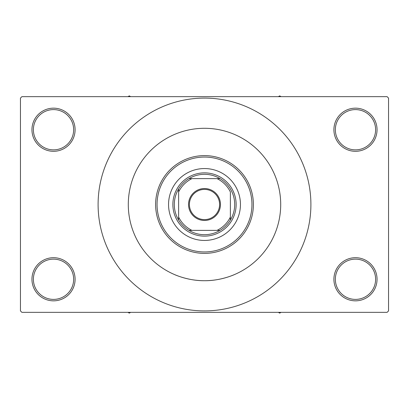 <?xml version="1.0" encoding="UTF-8"?>
<svg xmlns="http://www.w3.org/2000/svg" width="409" height="409" viewBox="0 0 409 409"><rect width="100%" height="100%" fill="white"/><g stroke="black" fill="none" stroke-linecap="round" stroke-linejoin="round"><path stroke-width="0.61" d="M333.908 279.27A21.57 21.57 0 0 1 355.477 257.701A21.57 21.57 0 0 1 377.047 279.27A21.57 21.57 0 0 1 355.477 300.84A21.57 21.57 0 0 1 333.908 279.27M375.61 279.27A20.128 20.128 0 0 0 355.477 259.137A20.128 20.128 0 0 0 335.349 279.27A20.128 20.128 0 0 0 355.477 299.398A20.128 20.128 0 0 0 375.61 279.27M31.953 279.27A21.57 21.57 0 0 1 53.523 257.701A21.57 21.57 0 0 1 75.092 279.27A21.57 21.57 0 0 1 53.523 300.84A21.57 21.57 0 0 1 31.953 279.27M73.651 279.27A20.128 20.128 0 0 0 53.523 259.137A20.128 20.128 0 0 0 33.39 279.27A20.128 20.128 0 0 0 53.523 299.398A20.128 20.128 0 0 0 73.651 279.27M31.953 129.73A21.57 21.57 0 0 1 53.523 108.16A21.57 21.57 0 0 1 75.092 129.73A21.57 21.57 0 0 1 53.523 151.299A21.57 21.57 0 0 1 31.953 129.73M73.651 129.73A20.128 20.128 0 0 0 53.523 109.602A20.128 20.128 0 0 0 33.39 129.73A20.128 20.128 0 0 0 53.523 149.863A20.128 20.128 0 0 0 73.651 129.73M333.908 129.73A21.57 21.57 0 0 1 355.477 108.16A21.57 21.57 0 0 1 377.047 129.73A21.57 21.57 0 0 1 355.477 151.299A21.57 21.57 0 0 1 333.908 129.73M375.61 129.73A20.128 20.128 0 0 0 355.477 109.602A20.128 20.128 0 0 0 335.349 129.73A20.128 20.128 0 0 0 355.477 149.863A20.128 20.128 0 0 0 375.61 129.73M234.638 274.495C234.904 274.413 220.799 280.937 204.495 280.707C188.196 280.932 174.076 274.408 174.362 274.495L174.582 274.587M280.707 204.5A76.207 76.207 0 0 0 204.5 128.293A76.207 76.207 0 0 0 128.293 204.5A76.207 76.207 0 0 0 204.5 280.707A76.207 76.207 0 0 0 280.707 204.5A76.207 76.207 0 0 0 204.5 128.293A76.207 76.207 0 0 0 128.293 204.5A76.207 76.207 0 0 0 204.5 280.707A76.207 76.207 0 0 0 280.707 204.5M98.099 204.5A106.401 106.401 0 0 0 204.5 310.901A106.401 106.401 0 0 0 310.901 204.5A106.401 106.401 0 0 0 204.5 98.099A106.401 106.401 0 0 0 98.099 204.5M387.113 312.343L21.887 312.343L20.45 310.901L20.45 98.099L21.887 96.657L387.113 96.657L388.55 98.099L388.55 310.901L387.113 312.343M168.554 204.5A35.946 35.946 0 0 0 204.5 240.446A35.946 35.946 0 0 0 240.446 204.5A35.946 35.946 0 0 0 204.5 168.554A35.946 35.946 0 0 0 168.554 204.5M251.949 204.5A47.449 47.449 0 0 0 204.5 157.051A47.449 47.449 0 0 0 157.051 204.5A47.449 47.449 0 0 0 204.5 251.949A47.449 47.449 0 0 0 251.949 204.5M155.614 204.5A48.886 48.886 0 0 1 204.5 155.609A48.886 48.886 0 0 1 253.386 204.5A48.886 48.886 0 0 1 204.5 253.386A48.886 48.886 0 0 1 155.614 204.5M278.355 312.343L279.7 313.12L281.044 312.343M204.5 188.539A15.961 15.961 0 0 1 220.461 204.5A15.961 15.961 0 0 1 204.5 220.461A15.961 15.961 0 0 1 188.539 204.5A15.961 15.961 0 0 1 204.5 188.539M204.5 219.597A15.097 15.097 0 0 0 219.597 204.5A15.097 15.097 0 0 0 204.5 189.403A15.097 15.097 0 0 0 189.403 204.5A15.097 15.097 0 0 0 204.5 219.597M230.379 188.948A30.194 30.194 0 0 0 220.052 178.621L217.036 178.621L220.052 178.621A30.194 30.194 0 0 0 188.948 178.621L191.964 178.621L188.948 178.621A30.194 30.194 0 0 0 178.621 220.052L178.621 217.036L178.621 220.052A30.194 30.194 0 0 0 220.052 230.379L217.036 230.379L220.052 230.379A30.194 30.194 0 0 0 230.379 220.052L230.379 191.964A28.758 28.758 0 0 0 217.036 178.621L191.964 178.621A28.758 28.758 0 0 0 178.621 191.964L178.621 217.036A28.758 28.758 0 0 0 191.964 230.379L217.036 230.379A28.758 28.758 0 0 0 230.379 217.036M204.5 236.131A31.631 31.631 0 0 1 172.869 204.5A31.631 31.631 0 0 1 204.5 172.864A31.631 31.631 0 0 1 236.136 204.5A31.631 31.631 0 0 1 204.5 236.131M230.385 188.948A30.194 30.194 0 0 1 230.385 220.052L230.385 217.036M188.948 230.379L191.964 230.379L188.948 230.379M178.621 188.948L178.621 191.964L178.621 188.948M127.956 312.343L129.3 313.12L130.645 312.343M281.044 96.657L279.7 95.88L278.355 96.657M130.645 96.657L129.3 95.88L127.956 96.657"/></g></svg>
